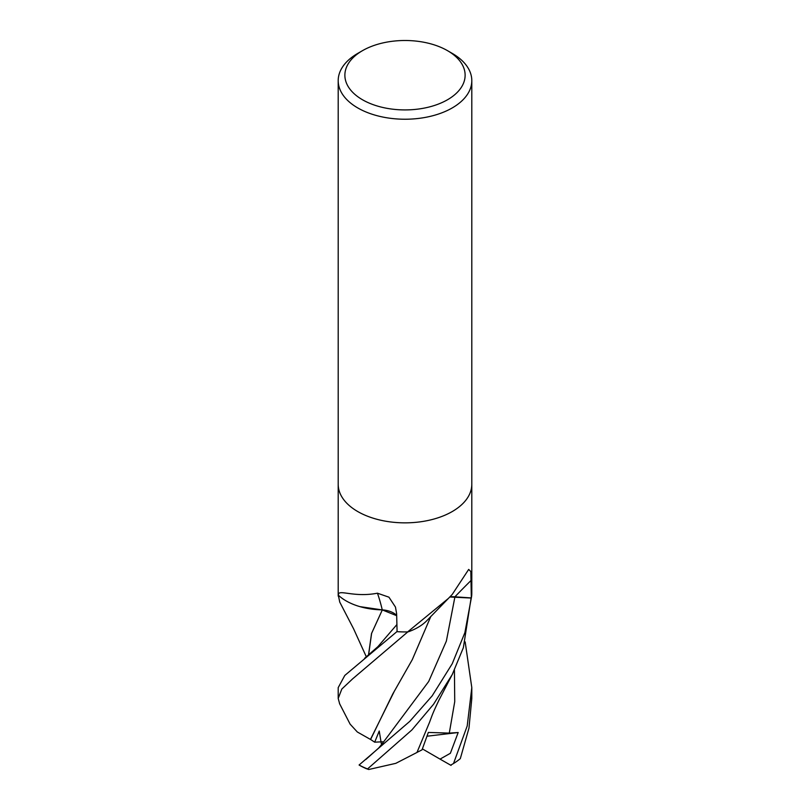 <?xml version="1.0" encoding="UTF-8"?>
<svg xmlns="http://www.w3.org/2000/svg" width="810" height="810" viewBox="0 0 810 810"><rect width="100%" height="100%" fill="white"/><g stroke="black" fill="none" stroke-linecap="round" stroke-linejoin="round"><path stroke-width="1.21" d="M396.677 615.397A19.207 11.087 -0 0 0 382.249 609.859A53.146 30.689 180 0 1 338.539 595.38A9.031 5.214 -0 0 0 338.256 594.904A66.805 38.566 180 0 1 338.195 593.365L338.195 484.441M339.775 602.154L338.256 594.945A66.805 38.566 180 0 1 338.256 594.904L338.367 594.611C338.712 589.083 353.889 597.76 377.44 593.193L388.942 597.183L395.462 607.065L396.627 613.676L397.092 631.668A66.805 38.566 180 0 0 407.653 631.901L448.406 598.428L452.233 594.439L468.686 569.42L470.833 571.556L471.329 597.932L454.916 596.808A19.207 11.087 0 0 0 449.985 596.838M447.515 50.665L452.233 53.389A66.805 38.566 180 0 1 471.805 80.666A66.805 38.566 180 0 1 452.233 107.932A66.805 38.566 180 0 1 379.434 116.296A66.805 38.566 180 0 1 338.195 80.666A66.805 38.566 180 0 1 357.767 53.389L362.485 50.665A60.122 34.709 180 0 1 447.515 50.665A60.122 34.709 180 0 1 447.515 99.751A60.122 34.709 180 0 1 362.485 99.751A60.122 34.709 180 0 1 362.485 50.665L357.767 53.389M452.233 511.555A66.805 38.566 180 0 0 471.805 484.279A66.805 38.566 180 0 1 452.233 511.555A66.805 38.566 180 0 1 379.434 519.919A66.805 38.566 180 0 1 338.195 484.279L338.195 80.666M449.823 597L471.309 598.053A66.805 38.566 180 0 0 471.805 593.365A66.805 38.566 180 0 1 471.329 597.932M448.406 598.428L427.214 620.247A53.146 30.689 180 0 1 408.483 631.739A9.031 5.214 0 0 0 407.653 631.901M408.483 631.739A1124.503 942.151 59.4 0 1 409.799 630.312M338.539 595.38A1124.503 264.688 119.6 0 0 338.367 594.611M382.249 609.859A1130.902 266.186 119.6 0 0 377.44 593.193M471.309 598.053L464.869 632.691L452.233 663.734L432.175 695.841L409.759 721.376L359.083 765.015A66.805 38.566 180 0 0 367.548 768.933L411.925 729.911L433.552 704.265L452.233 674.558L463.371 647.666L471.805 593.528M453.519 763.506A66.805 38.566 180 0 0 460.313 758.626L468.97 728.139L471.805 698.433L471.805 687.639L467.198 725.993L453.519 763.506L450.664 765.177M365.816 759.517L378.675 748.025L381.925 744.137L428.703 681.463L446.361 641.125L454.906 596.95M370.626 739.408L392.82 693.887L412.28 659.664L430.839 616.4M381.48 744.633L379.232 731.035L374.696 742.183L370.474 739.408L393.974 691.973M339.653 703.819L338.195 698.433L341.82 689.047L352.573 678.901L407.845 631.861M370.423 739.408L357.321 731.987L350.123 724.16L339.481 703.495M397.072 630.757L396.89 631.648L344.797 675.449L338.195 687.639L338.195 698.433M368.479 655.209L371.527 633.501L382.31 609.93L396.687 615.701M359.903 606.629L382.31 609.93L371.618 633.349L368.56 655.138M451.059 765.399L440.033 759.112L450.36 753.29L458.176 732.524L449.297 733.101L428.338 732.442L422.03 749.847L416.988 752.409M359.346 765.177A64.577 37.28 180 0 0 366.221 768.629L368.742 769.5L395.806 763.344L416.968 752.46L429.492 722.409C432.257 715.078 432.307 714.106 438.949 700.174L452.739 673.555M465.173 641.915L471.805 687.639M368.742 769.5L367.548 768.933M458.176 732.524L427.062 736.209M440.033 759.112L422.395 748.896M407.734 631.901A66.805 38.566 180 0 1 396.89 631.648M374.696 742.183L382.674 741.778M454.916 596.808A1125.647 943.123 59.4 0 1 471.278 580.254M364.611 658.287L377.895 646.663L396.92 624.54M449.297 733.101L454.734 701.652L454.43 670.042M471.805 484.279L471.805 80.666M471.805 593.365L471.805 484.441M338.195 593.528L338.195 596.089M366.373 656.92L353.606 628.844L339.673 601.952"/></g></svg>
